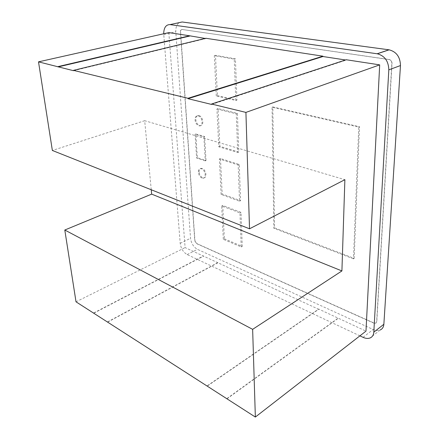 <?xml version="1.0" encoding="UTF-8"?>
<svg xmlns="http://www.w3.org/2000/svg" width="439" height="439" viewBox="0 0 439 439"><rect width="100%" height="100%" fill="white"/><g stroke="black" fill="none" stroke-linecap="round" stroke-linejoin="round"><path stroke-width="0.33" stroke-dasharray="2.19 1.65" d="M202.055 178.031C198.274 176.933 196.897 168.647 200.519 168.647L201.49 168.785C205.287 169.838 206.687 178.168 203.092 178.179L202.055 178.031M199.07 171.94C199.026 169.783 199.75 168.587 201.243 168.351L202.214 168.494C206.012 169.542 207.406 177.861 203.811 177.877L202.774 177.729C200.683 176.725 199.449 174.793 199.07 171.94M198.263 115.874C202.395 116.719 203.597 126.141 199.564 125.867L198.867 125.768C196.71 124.874 195.432 122.909 195.037 119.874C195.004 117.328 195.871 115.962 197.632 115.786L198.263 115.874M199.015 115.622C203.147 116.461 204.344 125.878 200.31 125.603L199.613 125.505C197.457 124.616 196.178 122.651 195.783 119.622C195.756 117.07 196.623 115.709 198.384 115.534L199.015 115.622M216.284 95.976L214.303 55.643L234.25 59.144L235.781 100.476L216.284 95.976L217.431 95.609L236.934 100.092L235.43 58.815L215.483 55.33L217.431 95.609M235.781 100.476L236.934 100.092M214.303 55.643L215.483 55.33M234.25 59.144L235.43 58.815M216.921 108.982L236.275 113.8L237.713 152.465L218.776 146.774L216.921 108.982L218.057 108.598L219.884 146.346L238.821 152.015L237.417 113.399L218.057 108.598M218.776 146.774L219.884 146.346M236.275 113.8L237.417 113.399M237.713 152.465L238.821 152.015M221.119 194.466L219.379 158.978L238.174 164.943L239.518 201.188L221.119 194.466L222.189 193.983L240.588 200.683L239.271 164.477L220.477 158.534L222.189 193.983M239.518 201.188L240.588 200.683M219.379 158.978L220.477 158.534M238.174 164.943L239.271 164.477M223.319 239.321L221.684 205.935L239.952 212.899L241.214 246.948L223.319 239.321L224.356 238.794L242.251 246.394L241.016 212.377L222.743 205.441L224.356 238.794M241.214 246.948L242.251 246.394M221.684 205.935L222.743 205.441M239.952 212.899L241.016 212.377M205.287 160.855L196.606 158.024L195.092 134.252L203.888 136.831L205.287 160.855L206.017 160.564L197.336 157.738L195.832 133.988L204.629 136.556L206.017 160.564M353.455 258.834L273.821 228.242L272.059 107.209L358.756 127.052L353.455 258.834L354.147 258.384L274.529 227.863L272.828 106.935L359.508 126.723L354.147 258.384M182.02 29.468L388.987 59.567C390.825 60.044 391.775 61.35 391.84 63.479L376.635 321.88L375.674 323.34L373.968 323.208L196.496 243.596L194.762 240.819L180.418 31.904C180.413 30.296 180.939 29.479 182.009 29.462L182.207 29.418C181.142 29.435 180.61 30.253 180.616 31.86L194.932 240.737L196.667 243.513L374.132 323.077L375.839 323.214L376.799 321.754L392.032 63.414C391.967 61.284 391.017 59.978 389.179 59.495L182.009 29.462M204.629 136.556L203.888 136.831M195.832 133.988L195.092 134.252M359.508 126.723L358.756 127.052M272.828 106.935L272.059 107.209M197.336 157.738L196.606 158.024M274.529 227.863L273.821 228.242M182.169 21.988C177.861 22.087 175.732 25.358 175.792 31.806L190.537 238.278C191.261 243.415 193.566 247.102 197.446 249.347L373.128 329.486C375.713 330.633 378.039 330.814 380.103 330.018L370.077 337.97M359.909 335.857L187.157 254.565C183.277 252.266 180.956 248.523 180.193 243.338L163.703 33.765M151.246 189.758L144.683 120.698L344.878 179.688M144.683 120.698L52.362 150.467M205.907 38.281L205.924 38.572L205.183 38.456M73.5 70.695L205.924 38.572M211.576 104.433L346.217 60.088L345.52 59.978M346.228 59.748L346.217 60.088M207.192 385.848L318.703 309.067L365.983 331.138M226.958 398.541L338.228 318.072M226.968 398.81L338.217 318.313M107.626 322.133L217.947 262.769L318.703 309.303L207.395 385.985M168.839 32.612L185.093 247.601L217.947 262.769M107.593 321.897L217.936 262.555M93.913 313.111L203.564 256.129M93.699 312.974L203.548 255.915M76.018 301.823L185.093 247.601M163.747 34.516L175.792 31.806M180.193 243.338L190.537 238.278M187.157 254.565L197.446 249.347M363.086 337.35L373.128 329.486M201.243 168.351L200.519 168.647M200.31 125.603L199.564 125.867M198.384 115.534L197.632 115.786M203.811 177.877L203.092 178.179"/><path stroke-width="0.66" d="M380.103 330.018C382.364 329.03 383.615 327.11 383.862 324.262L400.467 65.554C400.242 57.01 396.461 51.764 389.119 49.821L182.169 21.988L170.014 24.6L377.31 53.788C384.707 55.802 388.542 61.158 388.822 69.85L373.808 332.186C373.584 335.067 372.338 336.993 370.077 337.97C368.014 338.743 365.687 338.54 363.086 337.35L359.909 335.857M163.703 33.765C163.84 27.662 165.942 24.606 170.014 24.6M252.639 329.338L255.355 417.05L365.983 331.138L379.691 64.868L245.917 112.406L211.554 104.032L211.576 104.433L188.013 98.676L187.985 98.287L73.456 70.366L73.5 70.695L38.511 61.85L52.362 150.467L249.522 228.801L344.878 179.688L341.91 270.934L252.639 329.338L64.796 230.02L151.664 194.131L151.246 189.758M151.664 194.131L341.91 270.934M245.917 112.406L249.522 228.801M255.355 417.05L76.018 301.823L64.796 230.02M73.456 70.366L205.907 38.281L322.95 56.187L322.945 56.521L188.013 98.676M187.985 98.287L322.95 56.187M345.52 59.978L322.945 56.521M211.554 104.032L346.228 59.748L379.691 64.868M58.019 66.602L189.615 35.789L168.839 32.612L38.511 61.85M205.183 38.456L189.615 35.789M58.063 66.926L189.632 36.069M388.822 69.85L400.467 65.554M373.808 332.186L383.862 324.262M377.15 53.767L388.965 49.799M377.31 53.788L389.119 49.821"/></g></svg>
